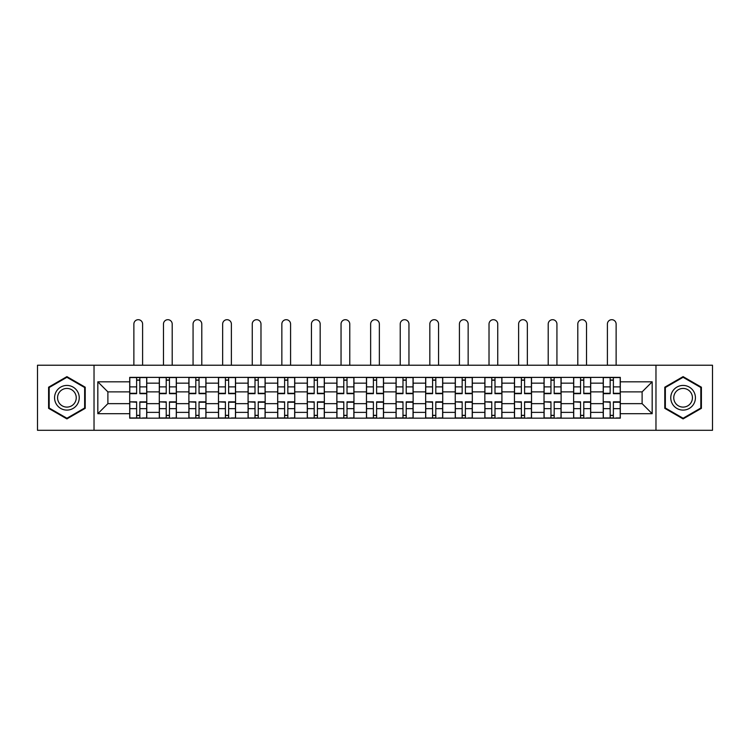 <?xml version="1.0" encoding="UTF-8"?>
<svg xmlns="http://www.w3.org/2000/svg" width="750" height="750" viewBox="0 0 750 750"><rect width="100%" height="100%" fill="white"/><g stroke="black" fill="none" stroke-linecap="round" stroke-linejoin="round"><path stroke-width="1.12" d="M655.969 430.303L712.5 430.303L712.5 365.231L37.5 365.231L37.5 430.303L655.969 430.303L655.969 365.231M159.3 418.163L159.3 383.156L146.775 383.156L146.775 418.163M146.775 383.156L146.775 377.372M159.3 383.156L159.3 377.372M176.372 377.372L176.372 418.163M188.887 418.163L188.887 377.372M205.969 377.372L205.969 418.163M218.484 418.163L218.484 377.372M235.556 377.372L235.556 418.163M248.081 418.163L248.081 377.372M265.153 377.372L265.153 418.163M277.678 418.163L277.678 377.372M294.75 377.372L294.75 418.163M307.275 418.163L307.275 377.372M324.347 377.372L324.347 418.163M336.872 418.163L336.872 377.372M353.944 377.372L353.944 418.163M366.459 418.163L366.459 377.372M383.541 377.372L383.541 418.163M396.056 418.163L396.056 377.372M413.128 377.372L413.128 418.163M425.653 418.163L425.653 377.372M442.725 377.372L442.725 418.163M455.25 418.163L455.25 377.372M472.322 377.372L472.322 418.163M484.847 418.163L484.847 377.372M501.919 377.372L501.919 418.163M514.444 418.163L514.444 377.372M531.516 377.372L531.516 418.163M544.031 418.163L544.031 377.372M561.112 377.372L561.112 418.163M573.628 418.163L573.628 377.372M590.7 377.372L590.7 418.163M603.225 418.163L603.225 377.372M603.225 403.65L590.7 403.65M573.628 403.65L561.112 403.65M544.031 403.65L531.516 403.65M514.444 403.65L501.919 403.65M484.847 403.65L472.322 403.65M455.25 403.65L442.725 403.65M425.653 403.65L413.128 403.65M396.056 403.65L383.541 403.65M366.459 403.65L353.944 403.65M336.872 403.65L324.347 403.65M307.275 403.65L294.75 403.65M277.678 403.65L265.153 403.65M248.081 403.65L235.556 403.65M218.484 403.65L205.969 403.65M188.887 403.65L176.372 403.65M159.3 403.65L146.775 403.65M603.225 391.884L590.7 391.884M573.628 391.884L561.112 391.884M544.031 391.884L531.516 391.884M514.444 391.884L501.919 391.884M484.847 391.884L472.322 391.884M455.25 391.884L442.725 391.884M425.653 391.884L413.128 391.884M396.056 391.884L383.541 391.884M366.459 391.884L353.944 391.884M336.872 391.884L324.347 391.884M307.275 391.884L294.75 391.884M277.678 391.884L265.153 391.884M248.081 391.884L235.556 391.884M218.484 391.884L205.969 391.884M188.887 391.884L176.372 391.884M159.3 391.884L146.775 391.884M107.888 403.65L129.703 403.65L129.703 391.884L107.888 391.884L107.888 403.65L97.828 413.7L97.828 381.825L129.703 381.825L129.703 391.884M620.297 391.884L620.297 403.65L642.112 403.65L642.112 391.884L620.297 391.884L620.297 377.372L129.703 377.372L129.703 381.825M620.297 381.825L652.172 381.825L652.172 413.7L620.297 413.7L620.297 403.65M129.703 403.65L129.703 418.163L620.297 418.163L620.297 413.7M129.703 413.7L97.828 413.7M94.031 430.303L94.031 365.231M85.209 387.197L66.909 376.622L48.6 387.197L48.6 408.337L66.909 418.903L85.209 408.337L85.209 387.197M701.4 387.197L683.091 376.622L664.791 387.197L664.791 408.337L683.091 418.903L701.4 408.337L701.4 387.197M139.847 415.312L136.622 415.312M136.622 380.212L139.847 380.212M169.444 415.312L166.219 415.312M166.219 380.212L169.444 380.212M199.041 415.312L195.816 415.312M195.816 380.212L199.041 380.212M228.637 415.312L225.412 415.312M225.412 380.212L228.637 380.212M258.234 415.312L255.009 415.312M255.009 380.212L258.234 380.212M287.831 415.312L284.606 415.312M284.606 380.212L287.831 380.212M317.419 415.312L314.194 415.312M314.194 380.212L317.419 380.212M347.016 415.312L343.791 415.312M343.791 380.212L347.016 380.212M376.613 415.312L373.387 415.312M373.387 380.212L376.613 380.212M406.209 415.312L402.984 415.312M402.984 380.212L406.209 380.212M435.806 415.312L432.581 415.312M432.581 380.212L435.806 380.212M465.394 415.312L462.169 415.312M462.169 380.212L465.394 380.212M494.991 415.312L491.766 415.312M491.766 380.212L494.991 380.212M524.587 415.312L521.362 415.312M521.362 380.212L524.587 380.212M554.184 415.312L550.959 415.312M550.959 380.212L554.184 380.212M583.781 415.312L580.556 415.312M580.556 380.212L583.781 380.212M613.378 415.312L610.153 415.312M610.153 380.212L613.378 380.212M97.828 381.825L107.888 391.884M642.112 403.65L652.172 413.7M642.112 391.884L652.172 381.825M142.603 365.231L142.603 324.066A4.359 4.359 0 0 0 138.234 319.697A4.359 4.359 0 0 0 133.875 324.066L133.875 365.231M139.847 393.684L139.847 377.559L146.681 377.559L146.681 393.684L139.847 393.684M136.622 380.025L139.847 380.025M136.622 377.559L129.797 377.559L129.797 393.684L136.622 393.684L136.622 377.559L139.847 377.559M136.622 402.244L129.797 401.841L136.622 401.841L136.622 417.966L129.797 417.966L133.594 417.966M129.797 402.244L129.797 417.966M139.847 415.5L136.622 415.5M142.884 417.966L146.681 417.966L146.681 401.841L139.847 401.841L139.847 417.966L133.875 417.966M146.681 417.966L142.603 417.966M172.2 365.231L172.2 324.066A4.359 4.359 0 0 0 167.831 319.697A4.359 4.359 0 0 0 163.472 324.066L163.472 365.231M169.444 393.684L169.444 377.559L176.278 377.559L176.278 393.684L169.444 393.684M166.219 380.025L169.444 380.025M166.219 377.559L159.394 377.559L159.394 393.684L166.219 393.684L166.219 377.559L169.444 377.559M201.788 365.231L201.788 324.066A4.359 4.359 0 0 0 197.428 319.697A4.359 4.359 0 0 0 193.069 324.066L193.069 365.231M199.041 393.684L199.041 377.559L205.875 377.559L205.875 393.684L199.041 393.684M195.816 380.025L199.041 380.025M195.816 377.559L188.991 377.559L188.991 393.684L195.816 393.684L195.816 377.559L199.041 377.559M56.222 403.931A12.328 12.328 0 0 0 73.069 408.441A12.328 12.328 0 0 0 77.588 391.603A12.328 12.328 0 0 0 60.741 387.084A12.328 12.328 0 0 0 56.222 403.931M58.819 402.431A9.338 9.338 0 0 0 71.578 405.853A9.338 9.338 0 0 0 74.991 393.094A9.338 9.338 0 0 0 62.241 389.681A9.338 9.338 0 0 0 58.819 402.431M66.909 377.288L84.647 387.525L84.647 408.009L66.909 418.247L49.172 408.009L49.172 387.525L66.909 377.288M672.413 403.931A12.328 12.328 0 0 0 689.259 408.441A12.328 12.328 0 0 0 693.778 391.603A12.328 12.328 0 0 0 676.931 387.084A12.328 12.328 0 0 0 672.413 403.931M675.009 402.431A9.338 9.338 0 0 0 687.759 405.853A9.338 9.338 0 0 0 691.181 393.094A9.338 9.338 0 0 0 678.422 389.681A9.338 9.338 0 0 0 675.009 402.431M683.091 377.288L700.828 387.525L700.828 408.009L683.091 418.247L665.353 408.009L665.353 387.525L683.091 377.288M166.219 402.244L159.394 401.841L166.219 401.841L166.219 417.966L159.394 417.966L163.181 417.966M159.394 402.244L159.394 417.966M169.444 415.5L166.219 415.5M172.481 417.966L176.278 417.966L176.278 401.841L169.444 401.841L169.444 417.966L163.472 417.966M176.278 417.966L172.2 417.966M195.816 402.244L188.991 401.841L195.816 401.841L195.816 417.966L188.991 417.966L192.778 417.966M188.991 402.244L188.991 417.966M199.041 415.5L195.816 415.5M202.078 417.966L205.875 417.966L205.875 401.841L199.041 401.841L199.041 417.966L193.069 417.966M205.875 417.966L201.788 417.966M231.384 365.231L231.384 324.066A4.359 4.359 0 0 0 227.025 319.697A4.359 4.359 0 0 0 222.656 324.066L222.656 365.231M228.637 393.684L228.637 377.559L235.463 377.559L235.463 393.684L228.637 393.684M225.412 380.025L228.637 380.025M225.412 377.559L218.578 377.559L218.578 393.684L225.412 393.684L225.412 377.559L228.637 377.559M260.981 365.231L260.981 324.066A4.359 4.359 0 0 0 256.622 319.697A4.359 4.359 0 0 0 252.253 324.066L252.253 365.231M258.234 393.684L258.234 377.559L265.059 377.559L265.059 393.684L258.234 393.684M255.009 380.025L258.234 380.025M255.009 377.559L248.175 377.559L248.175 393.684L255.009 393.684L255.009 377.559L258.234 377.559M290.578 365.231L290.578 324.066A4.359 4.359 0 0 0 286.219 319.697A4.359 4.359 0 0 0 281.85 324.066L281.85 365.231M287.831 393.684L287.831 377.559L294.656 377.559L294.656 393.684L287.831 393.684M284.606 380.025L287.831 380.025M284.606 377.559L277.772 377.559L277.772 393.684L284.606 393.684L284.606 377.559L287.831 377.559M225.412 402.244L218.578 401.841L225.412 401.841L225.412 417.966L218.578 417.966L222.375 417.966M218.578 402.244L218.578 417.966M228.637 415.5L225.412 415.5M231.675 417.966L235.463 417.966L235.463 401.841L228.637 401.841L228.637 417.966L222.656 417.966M235.463 417.966L231.384 417.966M255.009 402.244L248.175 401.841L255.009 401.841L255.009 417.966L248.175 417.966L251.972 417.966M248.175 402.244L248.175 417.966M258.234 415.5L255.009 415.5M261.262 417.966L265.059 417.966L265.059 401.841L258.234 401.841L258.234 417.966L252.253 417.966M265.059 417.966L260.981 417.966M284.606 402.244L277.772 401.841L284.606 401.841L284.606 417.966L277.772 417.966L281.569 417.966M277.772 402.244L277.772 417.966M287.831 415.5L284.606 415.5M290.859 417.966L294.656 417.966L294.656 401.841L287.831 401.841L287.831 417.966L281.85 417.966M294.656 417.966L290.578 417.966M320.175 365.231L320.175 324.066A4.359 4.359 0 0 0 315.806 319.697A4.359 4.359 0 0 0 311.447 324.066L311.447 365.231M317.419 393.684L317.419 377.559L324.253 377.559L324.253 393.684L317.419 393.684M314.194 380.025L317.419 380.025M314.194 377.559L307.369 377.559L307.369 393.684L314.194 393.684L314.194 377.559L317.419 377.559M314.194 402.244L307.369 401.841L314.194 401.841L314.194 417.966L307.369 417.966L311.166 417.966M307.369 402.244L307.369 417.966M317.419 415.5L314.194 415.5M320.456 417.966L324.253 417.966L324.253 401.841L317.419 401.841L317.419 417.966L311.447 417.966M324.253 417.966L320.175 417.966M349.772 365.231L349.772 324.066A4.359 4.359 0 0 0 345.403 319.697A4.359 4.359 0 0 0 341.044 324.066L341.044 365.231M347.016 393.684L347.016 377.559L353.85 377.559L353.85 393.684L347.016 393.684M343.791 380.025L347.016 380.025M343.791 377.559L336.966 377.559L336.966 393.684L343.791 393.684L343.791 377.559L347.016 377.559M343.791 402.244L336.966 401.841L343.791 401.841L343.791 417.966L336.966 417.966L340.753 417.966M336.966 402.244L336.966 417.966M347.016 415.5L343.791 415.5M350.053 417.966L353.85 417.966L353.85 401.841L347.016 401.841L347.016 417.966L341.044 417.966M353.85 417.966L349.772 417.966M379.359 365.231L379.359 324.066A4.359 4.359 0 0 0 375 319.697A4.359 4.359 0 0 0 370.641 324.066L370.641 365.231M376.613 393.684L376.613 377.559L383.447 377.559L383.447 393.684L376.613 393.684M373.387 380.025L376.613 380.025M373.387 377.559L366.553 377.559L366.553 393.684L373.387 393.684L373.387 377.559L376.613 377.559M373.387 402.244L366.553 401.841L373.387 401.841L373.387 417.966L366.553 417.966L370.35 417.966M366.553 402.244L366.553 417.966M376.613 415.5L373.387 415.5M379.65 417.966L383.447 417.966L383.447 401.841L376.613 401.841L376.613 417.966L370.641 417.966M383.447 417.966L379.359 417.966M408.956 365.231L408.956 324.066A4.359 4.359 0 0 0 404.597 319.697A4.359 4.359 0 0 0 400.228 324.066L400.228 365.231M406.209 393.684L406.209 377.559L413.034 377.559L413.034 393.684L406.209 393.684M402.984 380.025L406.209 380.025M402.984 377.559L396.15 377.559L396.15 393.684L402.984 393.684L402.984 377.559L406.209 377.559M402.984 402.244L396.15 401.841L402.984 401.841L402.984 417.966L396.15 417.966L399.947 417.966M396.15 402.244L396.15 417.966M406.209 415.5L402.984 415.5M409.247 417.966L413.034 417.966L413.034 401.841L406.209 401.841L406.209 417.966L400.228 417.966M413.034 417.966L408.956 417.966M438.553 365.231L438.553 324.066A4.359 4.359 0 0 0 434.194 319.697A4.359 4.359 0 0 0 429.825 324.066L429.825 365.231M435.806 393.684L435.806 377.559L442.631 377.559L442.631 393.684L435.806 393.684M432.581 380.025L435.806 380.025M432.581 377.559L425.747 377.559L425.747 393.684L432.581 393.684L432.581 377.559L435.806 377.559M468.15 365.231L468.15 324.066A4.359 4.359 0 0 0 463.781 319.697A4.359 4.359 0 0 0 459.422 324.066L459.422 365.231M465.394 393.684L465.394 377.559L472.228 377.559L472.228 393.684L465.394 393.684M462.169 380.025L465.394 380.025M462.169 377.559L455.344 377.559L455.344 393.684L462.169 393.684L462.169 377.559L465.394 377.559M497.747 365.231L497.747 324.066A4.359 4.359 0 0 0 493.378 319.697A4.359 4.359 0 0 0 489.019 324.066L489.019 365.231M494.991 393.684L494.991 377.559L501.825 377.559L501.825 393.684L494.991 393.684M491.766 380.025L494.991 380.025M491.766 377.559L484.941 377.559L484.941 393.684L491.766 393.684L491.766 377.559L494.991 377.559M527.344 365.231L527.344 324.066A4.359 4.359 0 0 0 522.975 319.697A4.359 4.359 0 0 0 518.616 324.066L518.616 365.231M524.587 393.684L524.587 377.559L531.422 377.559L531.422 393.684L524.587 393.684M521.362 380.025L524.587 380.025M521.362 377.559L514.538 377.559L514.538 393.684L521.362 393.684L521.362 377.559L524.587 377.559M556.931 365.231L556.931 324.066A4.359 4.359 0 0 0 552.572 319.697A4.359 4.359 0 0 0 548.212 324.066L548.212 365.231M554.184 393.684L554.184 377.559L561.009 377.559L561.009 393.684L554.184 393.684M550.959 380.025L554.184 380.025M550.959 377.559L544.125 377.559L544.125 393.684L550.959 393.684L550.959 377.559L554.184 377.559M586.528 365.231L586.528 324.066A4.359 4.359 0 0 0 582.169 319.697A4.359 4.359 0 0 0 577.8 324.066L577.8 365.231M583.781 393.684L583.781 377.559L590.606 377.559L590.606 393.684L583.781 393.684M580.556 380.025L583.781 380.025M580.556 377.559L573.722 377.559L573.722 393.684L580.556 393.684L580.556 377.559L583.781 377.559M432.581 402.244L425.747 401.841L432.581 401.841L432.581 417.966L425.747 417.966L429.544 417.966M425.747 402.244L425.747 417.966M435.806 415.5L432.581 415.5M438.834 417.966L442.631 417.966L442.631 401.841L435.806 401.841L435.806 417.966L429.825 417.966M442.631 417.966L438.553 417.966M462.169 402.244L455.344 401.841L462.169 401.841L462.169 417.966L455.344 417.966L459.141 417.966M455.344 402.244L455.344 417.966M465.394 415.5L462.169 415.5M468.431 417.966L472.228 417.966L472.228 401.841L465.394 401.841L465.394 417.966L459.422 417.966M472.228 417.966L468.15 417.966M491.766 402.244L484.941 401.841L491.766 401.841L491.766 417.966L484.941 417.966L488.738 417.966M484.941 402.244L484.941 417.966M494.991 415.5L491.766 415.5M498.028 417.966L501.825 417.966L501.825 401.841L494.991 401.841L494.991 417.966L489.019 417.966M501.825 417.966L497.747 417.966M521.362 402.244L514.538 401.841L521.362 401.841L521.362 417.966L514.538 417.966L518.325 417.966M514.538 402.244L514.538 417.966M524.587 415.5L521.362 415.5M527.625 417.966L531.422 417.966L531.422 401.841L524.587 401.841L524.587 417.966L518.616 417.966M531.422 417.966L527.344 417.966M550.959 402.244L544.125 401.841L550.959 401.841L550.959 417.966L544.125 417.966L547.922 417.966M544.125 402.244L544.125 417.966M554.184 415.5L550.959 415.5M557.222 417.966L561.009 417.966L561.009 401.841L554.184 401.841L554.184 417.966L548.212 417.966M561.009 417.966L556.931 417.966M580.556 402.244L573.722 401.841L580.556 401.841L580.556 417.966L573.722 417.966L577.519 417.966M573.722 402.244L573.722 417.966M583.781 415.5L580.556 415.5M586.819 417.966L590.606 417.966L590.606 401.841L583.781 401.841L583.781 417.966L577.8 417.966M590.606 417.966L586.528 417.966M616.125 365.231L616.125 324.066A4.359 4.359 0 0 0 611.766 319.697A4.359 4.359 0 0 0 607.397 324.066L607.397 365.231M613.378 393.684L613.378 377.559L620.203 377.559L620.203 393.684L613.378 393.684M610.153 380.025L613.378 380.025M610.153 377.559L603.319 377.559L603.319 393.684L610.153 393.684L610.153 377.559L613.378 377.559M610.153 402.244L603.319 401.841L610.153 401.841L610.153 417.966L603.319 417.966L607.116 417.966M603.319 402.244L603.319 417.966M613.378 415.5L610.153 415.5M616.406 417.966L620.203 417.966L620.203 401.841L613.378 401.841L613.378 417.966L607.397 417.966M620.203 417.966L616.125 417.966M573.628 383.156L561.112 383.156M544.031 383.156L531.516 383.156M514.444 383.156L501.919 383.156M484.847 383.156L472.322 383.156M455.25 383.156L442.725 383.156M425.653 383.156L413.128 383.156M396.056 383.156L383.541 383.156M366.459 383.156L353.944 383.156M336.872 383.156L324.347 383.156M307.275 383.156L294.75 383.156M277.678 383.156L265.153 383.156M248.081 383.156L235.556 383.156M218.484 383.156L205.969 383.156M188.887 383.156L176.372 383.156M603.225 383.156L590.7 383.156M573.628 412.378L561.112 412.378M544.031 412.378L531.516 412.378M514.444 412.378L501.919 412.378M484.847 412.378L472.322 412.378M455.25 412.378L442.725 412.378M425.653 412.378L413.128 412.378M396.056 412.378L383.541 412.378M366.459 412.378L353.944 412.378M336.872 412.378L324.347 412.378M307.275 412.378L294.75 412.378M277.678 412.378L265.153 412.378M248.081 412.378L235.556 412.378M218.484 412.378L205.969 412.378M188.887 412.378L176.372 412.378M159.3 412.378L146.775 412.378M603.225 412.378L590.7 412.378M139.847 393.281L146.681 393.281M139.847 386.878L146.681 386.878M129.797 393.281L136.622 393.281M129.797 386.878L136.622 386.878M136.622 408.656L129.797 408.656M146.681 402.244L139.847 402.244M146.681 408.656L139.847 408.656M169.444 393.281L176.278 393.281M169.444 386.878L176.278 386.878M159.394 393.281L166.219 393.281M159.394 386.878L166.219 386.878M199.041 393.281L205.875 393.281M199.041 386.878L205.875 386.878M188.991 393.281L195.816 393.281M188.991 386.878L195.816 386.878M166.219 408.656L159.394 408.656M176.278 402.244L169.444 402.244M176.278 408.656L169.444 408.656M195.816 408.656L188.991 408.656M205.875 402.244L199.041 402.244M205.875 408.656L199.041 408.656M228.637 393.281L235.463 393.281M228.637 386.878L235.463 386.878M218.578 393.281L225.412 393.281M218.578 386.878L225.412 386.878M258.234 393.281L265.059 393.281M258.234 386.878L265.059 386.878M248.175 393.281L255.009 393.281M248.175 386.878L255.009 386.878M287.831 393.281L294.656 393.281M287.831 386.878L294.656 386.878M277.772 393.281L284.606 393.281M277.772 386.878L284.606 386.878M225.412 408.656L218.578 408.656M235.463 402.244L228.637 402.244M235.463 408.656L228.637 408.656M255.009 408.656L248.175 408.656M265.059 402.244L258.234 402.244M265.059 408.656L258.234 408.656M284.606 408.656L277.772 408.656M294.656 402.244L287.831 402.244M294.656 408.656L287.831 408.656M317.419 393.281L324.253 393.281M317.419 386.878L324.253 386.878M307.369 393.281L314.194 393.281M307.369 386.878L314.194 386.878M314.194 408.656L307.369 408.656M324.253 402.244L317.419 402.244M324.253 408.656L317.419 408.656M347.016 393.281L353.85 393.281M347.016 386.878L353.85 386.878M336.966 393.281L343.791 393.281M336.966 386.878L343.791 386.878M343.791 408.656L336.966 408.656M353.85 402.244L347.016 402.244M353.85 408.656L347.016 408.656M376.613 393.281L383.447 393.281M376.613 386.878L383.447 386.878M366.553 393.281L373.387 393.281M366.553 386.878L373.387 386.878M373.387 408.656L366.553 408.656M383.447 402.244L376.613 402.244M383.447 408.656L376.613 408.656M406.209 393.281L413.034 393.281M406.209 386.878L413.034 386.878M396.15 393.281L402.984 393.281M396.15 386.878L402.984 386.878M402.984 408.656L396.15 408.656M413.034 402.244L406.209 402.244M413.034 408.656L406.209 408.656M435.806 393.281L442.631 393.281M435.806 386.878L442.631 386.878M425.747 393.281L432.581 393.281M425.747 386.878L432.581 386.878M465.394 393.281L472.228 393.281M465.394 386.878L472.228 386.878M455.344 393.281L462.169 393.281M455.344 386.878L462.169 386.878M494.991 393.281L501.825 393.281M494.991 386.878L501.825 386.878M484.941 393.281L491.766 393.281M484.941 386.878L491.766 386.878M524.587 393.281L531.422 393.281M524.587 386.878L531.422 386.878M514.538 393.281L521.362 393.281M514.538 386.878L521.362 386.878M554.184 393.281L561.009 393.281M554.184 386.878L561.009 386.878M544.125 393.281L550.959 393.281M544.125 386.878L550.959 386.878M583.781 393.281L590.606 393.281M583.781 386.878L590.606 386.878M573.722 393.281L580.556 393.281M573.722 386.878L580.556 386.878M432.581 408.656L425.747 408.656M442.631 402.244L435.806 402.244M442.631 408.656L435.806 408.656M462.169 408.656L455.344 408.656M472.228 402.244L465.394 402.244M472.228 408.656L465.394 408.656M491.766 408.656L484.941 408.656M501.825 402.244L494.991 402.244M501.825 408.656L494.991 408.656M521.362 408.656L514.538 408.656M531.422 402.244L524.587 402.244M531.422 408.656L524.587 408.656M550.959 408.656L544.125 408.656M561.009 402.244L554.184 402.244M561.009 408.656L554.184 408.656M580.556 408.656L573.722 408.656M590.606 402.244L583.781 402.244M590.606 408.656L583.781 408.656M613.378 393.281L620.203 393.281M613.378 386.878L620.203 386.878M603.319 393.281L610.153 393.281M603.319 386.878L610.153 386.878M610.153 408.656L603.319 408.656M620.203 402.244L613.378 402.244M620.203 408.656L613.378 408.656"/></g></svg>
